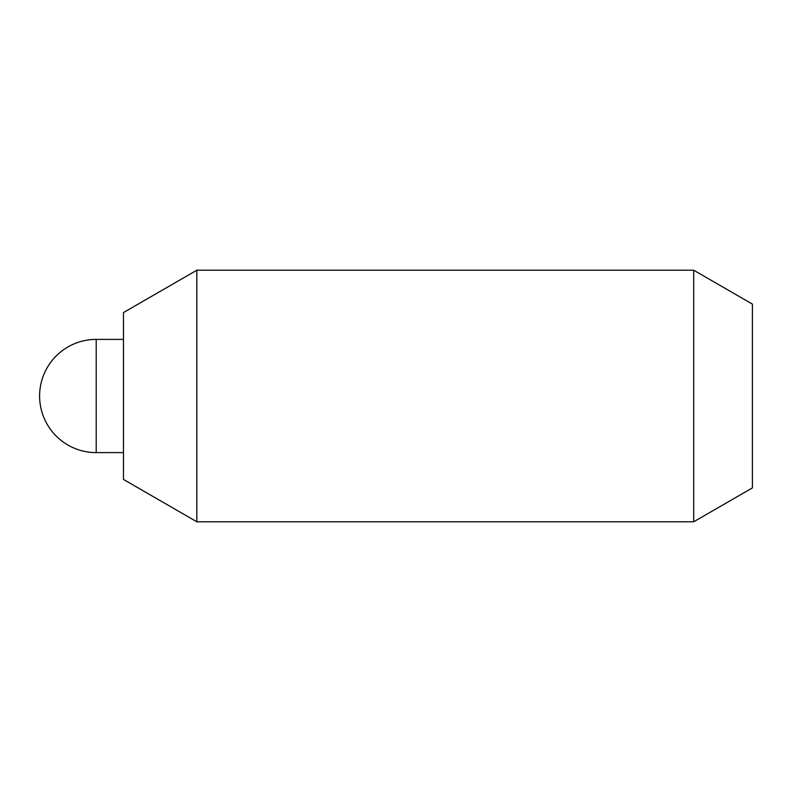 <?xml version="1.0" encoding="UTF-8"?>
<svg xmlns="http://www.w3.org/2000/svg" width="792" height="792" viewBox="0 0 792 792"><rect width="100%" height="100%" fill="white"/><g stroke="black" fill="none" stroke-linecap="round" stroke-linejoin="round"><path stroke-width="1.19" d="M196.832 521.789L196.832 270.211L693.703 270.211L693.703 521.789L196.832 521.789L123.463 479.427L123.463 312.573L196.832 270.211M693.703 521.789L752.4 487.902L752.4 304.098L693.703 270.211M96.208 396L96.208 339.392A56.608 56.608 0 0 0 39.6 396A56.608 56.608 0 0 0 96.208 452.608L96.208 396M96.208 339.392L123.463 339.392M96.208 452.608L123.463 452.608"/></g></svg>
